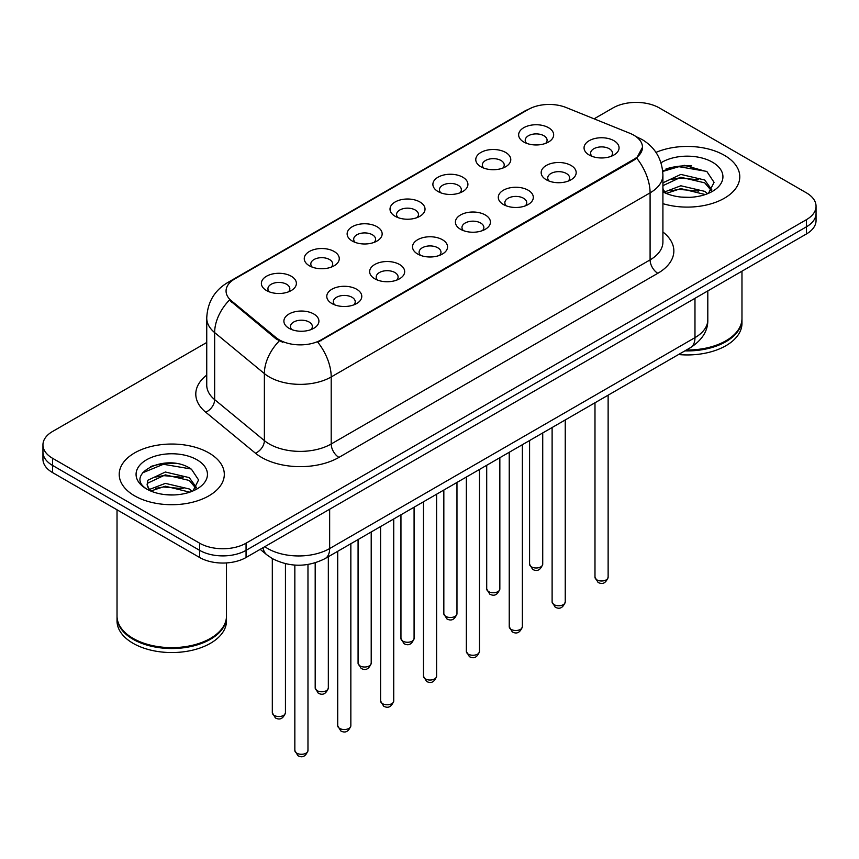 <?xml version="1.0" encoding="UTF-8"?>
<svg xmlns="http://www.w3.org/2000/svg" width="859" height="859" viewBox="0 0 859 859"><rect width="100%" height="100%" fill="white"/><g stroke="black" fill="none" stroke-linecap="round" stroke-linejoin="round"><path stroke-width="1.29" d="M480.89 166.753L480.89 166.753A17.513 10.115 180 0 1 480.89 152.462A17.513 10.115 180 0 1 505.661 152.462A17.513 10.115 180 0 1 505.661 166.753A17.513 10.115 180 0 1 480.89 166.753M502.783 168.096A10.942 6.324 0 0 0 504.222 164.971A10.942 6.324 0 0 0 501.012 160.504A10.942 6.324 0 0 0 489.093 159.13A10.942 6.324 0 0 0 482.328 164.971A10.942 6.324 0 0 0 483.767 168.096M438.015 191.514L438.015 191.514A17.513 10.115 180 0 1 438.015 177.212A17.513 10.115 180 0 1 462.786 177.212A17.513 10.115 180 0 1 462.786 191.514A17.513 10.115 180 0 1 438.015 191.514M459.909 192.856A10.942 6.324 0 0 0 461.347 189.732A10.942 6.324 0 0 0 458.137 185.254A10.942 6.324 0 0 0 446.208 183.89A10.942 6.324 0 0 0 439.454 189.732A10.942 6.324 0 0 0 440.882 192.856M395.14 216.275L395.14 216.275A17.513 10.115 180 0 1 395.14 201.972A17.513 10.115 180 0 1 419.901 201.972A17.513 10.115 180 0 1 419.901 216.275A17.513 10.115 180 0 1 395.14 216.275M417.034 217.606A10.942 6.324 0 0 0 418.462 214.482A10.942 6.324 0 0 0 415.262 210.015A10.942 6.324 0 0 0 403.333 208.64A10.942 6.324 0 0 0 396.568 214.482A10.942 6.324 0 0 0 398.007 217.606M352.254 241.025L352.254 241.025A17.513 10.115 180 0 1 352.254 226.722A17.513 10.115 180 0 1 377.026 226.722A17.513 10.115 180 0 1 377.026 241.025A17.513 10.115 180 0 1 352.254 241.025M374.148 242.367A10.942 6.324 0 0 0 375.587 239.242A10.942 6.324 0 0 0 372.377 234.765A10.942 6.324 0 0 0 360.447 233.401A10.942 6.324 0 0 0 353.693 239.242A10.942 6.324 0 0 0 355.132 242.367M309.38 265.785L309.38 265.785A17.513 10.115 180 0 1 309.38 251.483A17.513 10.115 180 0 1 334.14 251.483A17.513 10.115 180 0 1 334.14 265.785A17.513 10.115 180 0 1 309.38 265.785M331.273 267.128A10.942 6.324 0 0 0 332.701 263.992A10.942 6.324 0 0 0 329.502 259.525A10.942 6.324 0 0 0 317.572 258.151A10.942 6.324 0 0 0 310.818 263.992A10.942 6.324 0 0 0 312.247 267.128M266.494 290.535L266.494 290.535A17.513 10.115 180 0 1 266.494 276.244A17.513 10.115 180 0 1 291.265 276.244A17.513 10.115 180 0 1 291.265 290.535A17.513 10.115 180 0 1 266.494 290.535M288.388 291.877A10.942 6.324 0 0 0 289.827 288.753A10.942 6.324 0 0 0 286.627 284.286A10.942 6.324 0 0 0 274.697 282.912A10.942 6.324 0 0 0 267.933 288.753A10.942 6.324 0 0 0 269.372 291.877M523.775 142.003L523.775 142.003A17.513 10.115 180 0 1 523.775 127.701A17.513 10.115 180 0 1 548.536 127.701A17.513 10.115 180 0 1 548.536 142.003A17.513 10.115 180 0 1 523.775 142.003M545.669 143.346A10.942 6.324 0 0 0 547.097 140.21A10.942 6.324 0 0 0 543.897 135.743A10.942 6.324 0 0 0 531.968 134.38A10.942 6.324 0 0 0 525.214 140.21A10.942 6.324 0 0 0 526.642 143.346M546.292 179.756L546.292 179.756A17.513 10.115 180 0 1 546.292 165.465A17.513 10.115 180 0 1 571.063 165.465A17.513 10.115 180 0 1 571.063 179.756A17.513 10.115 180 0 1 546.292 179.756M568.186 181.099A10.942 6.324 0 0 0 569.624 177.974A10.942 6.324 0 0 0 566.414 173.507A10.942 6.324 0 0 0 554.484 172.133A10.942 6.324 0 0 0 547.731 177.974A10.942 6.324 0 0 0 549.169 181.099M503.417 204.517L503.417 204.517A17.513 10.115 180 0 1 503.417 190.215A17.513 10.115 180 0 1 528.188 190.215A17.513 10.115 180 0 1 528.188 204.517A17.513 10.115 180 0 1 503.417 204.517M525.311 205.859A10.942 6.324 0 0 0 526.75 202.735A10.942 6.324 0 0 0 523.539 198.257A10.942 6.324 0 0 0 511.61 196.894A10.942 6.324 0 0 0 504.856 202.735A10.942 6.324 0 0 0 506.284 205.859M460.542 229.278A17.513 10.115 180 0 1 460.531 229.278A17.513 10.115 180 0 1 460.542 214.975A17.513 10.115 180 0 1 485.303 214.975A17.513 10.115 180 0 1 485.303 229.278A17.513 10.115 180 0 1 460.542 229.278M482.436 230.609A10.942 6.324 0 0 0 483.864 227.485A10.942 6.324 0 0 0 480.664 223.018A10.942 6.324 0 0 0 468.735 221.643A10.942 6.324 0 0 0 461.97 227.485A10.942 6.324 0 0 0 463.409 230.609M417.657 254.028L417.657 254.028A17.513 10.115 180 0 1 417.657 239.725A17.513 10.115 180 0 1 442.428 239.725A17.513 10.115 180 0 1 442.428 254.028A17.513 10.115 180 0 1 417.657 254.028M439.55 255.37A10.942 6.324 0 0 0 440.989 252.245A10.942 6.324 0 0 0 437.779 247.779A10.942 6.324 0 0 0 425.849 246.404A10.942 6.324 0 0 0 419.095 252.245A10.942 6.324 0 0 0 420.534 255.37M374.782 278.788L374.782 278.788A17.513 10.115 180 0 1 374.782 264.486A17.513 10.115 180 0 1 399.542 264.486A17.513 10.115 180 0 1 399.542 278.788A17.513 10.115 180 0 1 374.782 278.788M396.675 280.131A10.942 6.324 0 0 0 398.104 276.995A10.942 6.324 0 0 0 394.904 272.528A10.942 6.324 0 0 0 382.974 271.165A10.942 6.324 0 0 0 376.221 276.995A10.942 6.324 0 0 0 377.649 280.131M331.896 303.538L331.896 303.538A17.513 10.115 180 0 1 331.896 289.247A17.513 10.115 180 0 1 356.668 289.247A17.513 10.115 180 0 1 356.668 303.538A17.513 10.115 180 0 1 331.896 303.538M353.79 304.881A10.942 6.324 0 0 0 355.229 301.756A10.942 6.324 0 0 0 352.029 297.289A10.942 6.324 0 0 0 340.1 295.915A10.942 6.324 0 0 0 333.335 301.756A10.942 6.324 0 0 0 334.774 304.881M289.021 328.299L289.021 328.299A17.513 10.115 180 0 1 289.021 313.997A17.513 10.115 180 0 1 313.793 313.997A17.513 10.115 180 0 1 313.793 328.299A17.513 10.115 180 0 1 289.021 328.299M310.915 329.641A10.942 6.324 0 0 0 312.354 326.506A10.942 6.324 0 0 0 309.143 322.039A10.942 6.324 0 0 0 297.214 320.675A10.942 6.324 0 0 0 290.46 326.506A10.942 6.324 0 0 0 291.899 329.641M589.177 155.007L589.177 155.007A17.513 10.115 180 0 1 589.177 140.704A17.513 10.115 180 0 1 613.938 140.704A17.513 10.115 180 0 1 613.938 155.007A17.513 10.115 180 0 1 589.177 155.007M611.071 156.349A10.942 6.324 0 0 0 612.499 153.213A10.942 6.324 0 0 0 609.299 148.747A10.942 6.324 0 0 0 597.37 147.383A10.942 6.324 0 0 0 590.616 153.213A10.942 6.324 0 0 0 592.044 156.349M629.883 133.295A29.55 17.062 180 0 1 633.835 135.207A29.55 17.062 180 0 1 642.489 147.276A29.55 17.062 180 0 1 633.835 159.345L321.137 339.874A29.55 17.062 180 0 1 276.04 337.598L231.404 300.8A29.55 17.062 180 0 1 226.067 291.008A29.55 17.062 180 0 1 234.722 278.95L528.306 109.447A29.55 17.062 180 0 1 566.156 107.536L629.883 133.295M724.395 155.318A52.539 30.333 0 0 0 655.975 152.387A52.539 30.333 0 0 1 724.395 155.318A52.539 30.333 0 0 1 739.782 176.771A52.539 30.333 0 0 0 724.395 155.318M208.909 452.929A52.539 30.333 0 0 0 151.656 446.347A52.539 30.333 0 0 0 119.218 474.372A52.539 30.333 0 0 0 134.605 495.826A52.539 30.333 0 0 0 191.868 502.397A52.539 30.333 0 0 0 224.306 474.372A52.539 30.333 0 0 0 208.909 452.929A52.539 30.333 0 0 0 151.656 446.347A52.539 30.333 0 0 0 119.218 474.372A52.539 30.333 0 0 0 134.605 495.826A52.539 30.333 0 0 0 191.868 502.397A52.539 30.333 0 0 0 224.306 474.372A52.539 30.333 0 0 0 208.909 452.929M642.489 147.276L636.702 158.142L633.835 160.214L317.819 342.247A38.311 22.119 60 0 1 331.198 376.961A43.788 25.276 180 0 1 269.286 376.961A43.788 25.276 180 0 1 264.379 373.59L214.653 332.583A43.788 25.276 180 0 1 206.74 318.088L206.74 385.111A43.788 25.276 0 0 0 214.653 399.618L264.379 440.613A43.788 25.276 0 0 0 269.286 443.985A43.788 25.276 0 0 0 331.198 443.985L650.091 259.88A43.788 25.276 0 0 0 662.912 242.013L662.912 174.978A43.788 25.276 180 0 1 650.091 192.856A38.311 22.119 -120 0 0 636.702 158.142M206.74 342.473L52.571 431.476A32.835 18.962 0 0 0 42.95 444.887L42.95 459.178A32.835 18.962 0 0 0 52.571 472.59L199.621 557.491L199.621 550.34A32.835 18.962 0 0 0 246.061 550.34L806.429 226.819A32.835 18.962 0 0 0 816.05 213.408A32.835 18.962 0 0 1 806.429 226.819L246.061 550.34A32.835 18.962 0 0 1 199.621 550.34L52.571 465.438L199.621 550.34L199.621 543.189A32.835 18.962 0 0 0 246.061 543.189L806.429 219.668A32.835 18.962 0 0 0 816.05 206.257A32.835 18.962 0 0 0 806.429 192.856L659.379 107.955A32.835 18.962 0 0 0 612.939 107.955L594.095 118.832M42.95 452.038A32.835 18.962 0 0 0 52.571 465.438A32.835 18.962 0 0 1 42.95 452.038M282.675 342.247L276.04 338.886L229.417 300.081A38.311 25.62 129.5 0 0 214.653 332.583L214.653 399.618A10.942 7.323 -50.5 0 1 205.688 412.18A54.729 31.6 180 0 1 206.74 375.093M662.912 203.658A52.539 30.333 0 0 0 739.782 176.771A52.539 30.333 0 0 1 662.912 203.658M42.95 444.887A32.835 18.962 0 0 0 52.571 458.287L199.621 543.189M176.138 463.527A43.788 25.276 0 0 0 150.518 466.577M691.613 165.916A43.788 25.276 0 0 0 665.993 168.965M199.621 557.491A32.835 18.962 0 0 0 246.061 557.491L806.429 233.97A32.835 18.962 0 0 0 816.05 220.559L816.05 206.257M686.362 350.021A54.729 31.6 0 0 0 725.941 340.765A54.729 31.6 0 0 0 741.972 318.421L741.972 271.186M686.137 350.15A54.181 31.278 0 0 0 725.554 340.991A54.181 31.278 0 0 0 725.748 340.883M684.859 350.891A54.729 31.6 0 0 0 741.972 319.323A54.729 31.6 0 0 0 741.961 318.872M678.535 354.542A54.729 31.6 0 0 0 741.972 323.338L741.972 319.323M681.262 197.087L689.605 197.334M664.898 191.847L680.833 185.769L704.734 191.353L707.633 193.683M666.359 193.382L680.833 188.604L705.26 194.553M662.912 188.314A24.739 14.281 0 0 0 666.584 193.576M662.912 183.579L663.341 182.623L680.833 174.42L704.734 180.003L711.843 189.828M662.912 186.424L663.341 185.469L680.833 177.255L704.734 182.849L711.284 190.558M662.912 191.847A35.691 20.605 0 0 0 712.476 191.342A35.691 20.605 0 0 0 712.476 162.201A35.691 20.605 0 0 0 661.011 162.791M708.471 193.329L714.065 182.355L706.989 171.693L684.44 165.315L662.686 170.791M665.145 192.953L662.912 190.333M662.751 171.446L678.889 166.678L706.506 171.37M671.019 179.456L678.889 178.028L698.603 179.714M671.019 190.805L678.889 189.377L698.603 191.063M664.748 191.675L665.36 191.385M210.272 638.484A54.181 31.278 0 0 1 210.079 638.602A54.181 31.278 0 0 1 133.446 638.602L133.059 638.377A54.729 31.6 0 0 0 210.466 638.377A54.729 31.6 0 0 0 226.486 616.032L226.486 562.924M117.039 616.483A54.729 31.6 0 0 0 117.028 616.923A54.729 31.6 0 0 0 133.059 639.268A54.729 31.6 0 0 0 192.706 646.118A54.729 31.6 0 0 0 226.486 616.923A54.729 31.6 0 0 0 226.486 616.483M117.028 616.923L117.028 620.95A54.729 31.6 0 0 0 133.059 643.294A54.729 31.6 0 0 0 192.706 650.145A54.729 31.6 0 0 0 226.486 620.95L226.486 616.923M165.787 494.687L174.13 494.934M149.423 489.458L165.357 483.37L189.259 488.964L192.158 491.284M150.883 490.983L165.357 486.215L189.785 492.164M149.67 490.564L147.114 484.562A24.739 14.281 0 0 0 151.109 491.176M147.114 484.562L147.866 480.235L165.357 472.021L189.259 477.615L196.367 487.44M147.179 484.916L147.866 483.069L165.357 474.866L189.259 480.449L195.809 488.17M192.996 490.94L198.59 479.956L191.514 469.304C166.474 451.308 121.978 475.016 147.673 489.566L147.791 489.641M197.001 459.801A35.691 20.605 0 0 0 146.524 459.801A35.691 20.605 0 0 0 146.524 488.943A35.691 20.605 0 0 0 197.001 488.943A35.691 20.605 0 0 0 197.001 459.801M117.028 509.806L117.028 616.032A54.729 31.6 0 0 0 133.059 638.377L133.446 638.602M142.454 472.879L163.414 464.279L191.031 468.982M155.543 477.056L163.414 475.628L183.128 477.325M155.543 488.406L163.414 486.978L183.128 488.674M149.273 489.276L149.885 488.996M321.137 339.874L321.137 340.755M276.04 337.598L276.04 338.886M231.404 300.8L231.404 302.089M633.835 159.345L633.835 160.214M338.94 457.396A10.942 6.324 60 0 1 331.198 443.985L331.198 376.961L650.091 192.856L650.091 259.88A10.942 6.324 60 0 0 657.822 273.291L338.94 457.396A54.729 31.6 180 0 1 261.544 457.396A54.729 31.6 180 0 1 255.413 453.176L205.688 412.18M662.912 174.978C662.171 159.237 655.245 147.437 642.156 139.566L636.626 136.871A38.311 17.942 112 0 0 636.111 136.688M231.458 281.183A38.311 22.119 -120 0 0 227.495 282.675C214.396 290.535 207.481 302.347 206.74 318.088M227.495 282.675L525.085 110.865A38.311 22.119 60 0 1 527.984 109.63M279.304 340.916A38.311 25.62 129.5 0 0 264.379 373.59L264.379 440.613A10.942 7.323 -50.5 0 1 255.413 453.176M662.912 231.994A54.729 31.6 180 0 1 657.822 273.291M246.061 543.189L246.061 557.491M806.429 219.668L806.429 233.97M52.571 458.287L52.571 472.59M264.797 546.678A43.788 25.276 0 0 0 267.74 548.557A43.788 25.276 0 0 0 329.652 548.557L694.974 337.641A43.788 25.276 0 0 0 707.805 319.763C708.117 330.629 702.34 339.928 690.443 347.659L325.121 558.575A21.894 12.638 60 0 0 329.652 548.557L329.652 509.237M694.974 298.32L694.974 337.641A21.894 12.638 60 0 1 690.443 347.659M263.026 547.698A21.894 14.646 129.5 0 0 266.838 554.817L260.191 549.341M608.129 577.205C605.96 583.111 602.599 584.839 598.047 582.391L594.986 577.205A6.571 3.79 0 0 0 596.908 579.889A6.571 3.79 0 0 0 604.07 580.705A6.571 3.79 0 0 0 608.129 577.205L608.129 395.183M531.506 566.876A6.571 3.79 0 0 0 538.668 567.702A6.571 3.79 0 0 0 542.727 564.202C540.558 570.108 537.197 571.836 532.644 569.388L529.584 564.202A6.571 3.79 0 0 0 531.506 566.876M565.243 601.955C563.085 607.871 559.724 609.6 555.172 607.141L552.112 601.955A6.571 3.79 0 0 0 554.034 604.639A6.571 3.79 0 0 0 561.195 605.466A6.571 3.79 0 0 0 565.243 601.955L565.243 419.944M522.369 626.716C520.2 632.621 516.85 634.35 512.286 631.902L509.237 626.716A6.571 3.79 0 0 0 511.159 629.4A6.571 3.79 0 0 0 518.31 630.216A6.571 3.79 0 0 0 522.369 626.716L522.369 444.704M479.483 651.476C477.325 657.382 473.964 659.111 469.411 656.663L466.351 651.476A6.571 3.79 0 0 0 468.273 654.15A6.571 3.79 0 0 0 475.435 654.977A6.571 3.79 0 0 0 479.483 651.476L479.483 469.454M436.608 676.226C434.45 682.132 431.089 683.861 426.536 681.412L423.476 676.226A6.571 3.79 0 0 0 425.398 678.911A6.571 3.79 0 0 0 432.56 679.727A6.571 3.79 0 0 0 436.608 676.226L436.608 494.215M488.631 591.636A6.571 3.79 0 0 0 495.793 592.463A6.571 3.79 0 0 0 499.841 588.952C497.683 594.857 494.322 596.586 489.77 594.138L486.709 588.952A6.571 3.79 0 0 0 488.631 591.636M445.757 616.397A6.571 3.79 0 0 0 452.908 617.213A6.571 3.79 0 0 0 456.967 613.713C454.798 619.618 451.447 621.347 446.884 618.899L443.835 613.713A6.571 3.79 0 0 0 445.757 616.397M402.871 641.147A6.571 3.79 0 0 0 410.033 641.974A6.571 3.79 0 0 0 414.081 638.462C411.923 644.379 408.562 646.108 404.009 643.659L400.949 638.462A6.571 3.79 0 0 0 402.871 641.147M393.733 700.987C391.564 706.893 388.204 708.621 383.651 706.173L380.591 700.987A6.571 3.79 0 0 0 382.523 703.661A6.571 3.79 0 0 0 389.675 704.487A6.571 3.79 0 0 0 393.733 700.987L393.733 518.965M350.848 725.737C348.69 731.643 345.329 733.371 340.776 730.923L337.716 725.737A6.571 3.79 0 0 0 339.638 728.421A6.571 3.79 0 0 0 346.8 729.237A6.571 3.79 0 0 0 350.848 725.737L350.848 543.726M307.973 750.498C305.815 756.403 302.454 758.132 297.89 755.684L294.841 750.498A6.571 3.79 0 0 0 296.763 753.171A6.571 3.79 0 0 0 303.914 753.998A6.571 3.79 0 0 0 307.973 750.498L307.973 564.481M359.996 665.908A6.571 3.79 0 0 0 367.158 666.724A6.571 3.79 0 0 0 371.206 663.223C369.048 669.129 365.687 670.858 361.134 668.409L358.074 663.223A6.571 3.79 0 0 0 359.996 665.908M317.121 690.657A6.571 3.79 0 0 0 324.272 691.484A6.571 3.79 0 0 0 328.331 687.984C326.162 693.889 322.801 695.618 318.249 693.17L315.189 687.984A6.571 3.79 0 0 0 317.121 690.657M274.236 715.418A6.571 3.79 0 0 0 281.398 716.234A6.571 3.79 0 0 0 285.446 712.734C283.287 718.639 279.927 720.368 275.374 717.92L272.314 712.734A6.571 3.79 0 0 0 274.236 715.418M525.085 110.865L532.108 107.59M636.626 136.871L636.047 136.645M325.121 558.575C307.501 567.434 289.891 567.434 272.271 558.575L266.838 554.817M707.805 319.763L707.805 290.911M594.986 577.205L594.986 402.774M542.727 564.202L542.727 432.947M529.584 564.202L529.584 440.527M552.112 601.955L552.112 427.524M509.237 626.716L509.237 452.285M466.351 651.476L466.351 477.035M423.476 676.226L423.476 501.796M499.841 588.952L499.841 457.707M486.709 588.952L486.709 465.288M456.967 613.713L456.967 482.457M443.835 613.713L443.835 490.038M414.081 638.462L414.081 507.218M400.949 638.462L400.949 514.799M380.591 700.987L380.591 526.546M337.716 725.737L337.716 551.306M294.841 750.498L294.841 565.082M371.206 663.223L371.206 531.968M358.074 663.223L358.074 539.549M328.331 687.984L328.331 556.729M315.189 687.984L315.189 562.828M285.446 712.734L285.446 563.708M272.314 712.734L272.314 558.608"/></g></svg>
